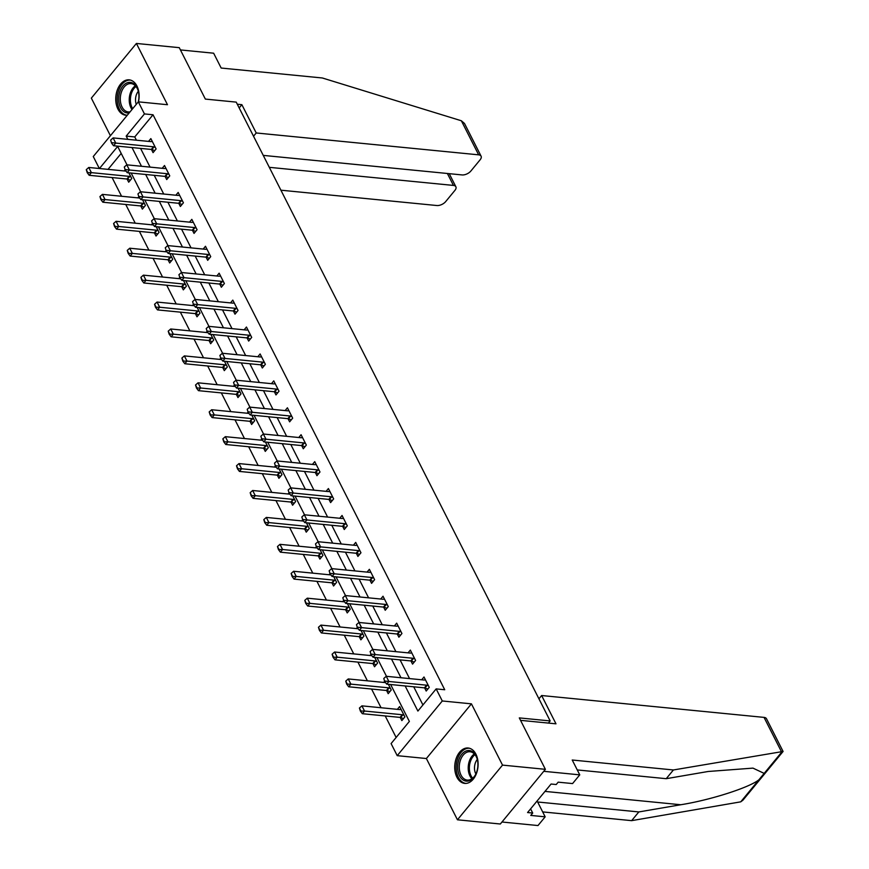 <?xml version="1.0" encoding="UTF-8"?>
<svg xmlns="http://www.w3.org/2000/svg" width="869" height="869" viewBox="0 0 869 869"><rect width="100%" height="100%" fill="white"/><g stroke="black" fill="none" stroke-linecap="round" stroke-linejoin="round"><path stroke-width="1.3" d="M138.497 101.858A17.771 11.623 -84.4 0 0 136.933 86.009A17.771 11.623 -84.4 0 0 129.177 79.85A17.771 11.623 -84.4 0 0 117.456 89.616A17.771 11.623 -84.4 0 0 117.934 109.07A17.771 11.623 -84.4 0 0 125.701 115.219A17.771 11.623 -84.4 0 0 127.308 115.208M456.92 777.234A17.771 11.623 -84.4 0 0 464.676 783.393A17.771 11.623 -84.4 0 0 476.397 773.627A17.771 11.623 -84.4 0 0 475.919 754.173A17.771 11.623 -84.4 0 0 468.152 748.013A17.771 11.623 -84.4 0 0 456.431 757.779A17.771 11.623 -84.4 0 0 456.92 777.234M99.338 168.499L93.265 156.529L138.323 101.847L144.45 113.926L126.19 136.096L127.841 139.355M548.404 723.084L550.164 720.933L236.227 102.118L205.356 99.088L179.275 47.665L136.4 43.45L91.343 98.132L110.406 135.716M550.164 720.933L519.304 717.903L545.384 769.326L500.327 824.008L457.452 819.793L502.521 765.111L471.432 703.847L442.288 700.979L397.22 755.661L391.093 743.582L409.364 721.422L390.648 684.522M471.432 703.847L426.375 758.528L457.452 819.793M426.375 758.528L397.22 755.661M112.079 177.548L121.573 196.264M125.733 204.465L135.227 223.181M139.388 231.393L148.881 250.109M153.053 258.31L162.546 277.026M166.707 285.228L176.201 303.944M180.361 312.145L189.855 330.861M194.015 339.073L203.52 357.789M207.68 365.99L217.174 384.706M221.334 392.907L230.828 411.624M234.988 419.825L244.482 438.541M248.653 446.753L258.147 465.469M262.308 473.67L271.801 492.386M275.962 500.587L285.456 519.304M289.616 527.505L299.121 546.221M303.281 554.422L312.775 573.138M316.935 581.35L326.429 600.066M330.589 608.267L340.083 626.984M344.254 635.185L353.748 653.901M357.909 662.102L367.402 680.818M371.563 689.03L381.056 707.746M385.217 715.947L396.134 737.466M545.384 769.326L502.521 765.111M121.193 153.4L108.038 169.357M400.24 717.425L401.847 720.597L404.889 716.903L399.642 706.551L397.339 709.343M386.586 690.507L388.193 693.679L391.235 689.986L388.356 684.305M384.609 681.296L383.685 682.426M372.92 663.59L374.528 666.762L377.581 663.069L374.691 657.377M370.954 654.379L370.02 655.498M359.266 636.673L360.874 639.834L363.915 636.141L361.037 630.459M357.3 627.451L356.366 628.58M345.612 609.756L347.22 612.917L350.261 609.223L347.383 603.542M343.635 600.533L342.712 601.663M331.958 582.827L333.566 585.999L336.607 582.306L333.718 576.625M329.981 573.616L329.047 574.746M318.293 555.91L319.901 559.082L322.953 555.389L320.064 549.697M316.327 546.699L315.393 547.828M304.639 528.993L306.246 532.165L309.288 528.461L306.409 522.78M302.673 519.771L301.739 520.9M290.985 502.076L292.592 505.237L295.634 501.543L292.755 495.862M289.008 492.853L288.084 493.983M277.32 475.147L278.927 478.319L281.98 474.626L279.09 468.945M275.354 465.936L274.419 467.066M263.665 448.23L265.273 451.402L268.315 447.709L265.436 442.028M261.699 439.019L260.765 440.148M250.011 421.313L251.619 424.485L254.66 420.781L251.782 415.1M248.034 412.091L247.111 413.22M236.357 394.396L237.965 397.557L241.006 393.863L238.117 388.182M234.38 385.173L233.446 386.303M222.692 367.468L224.3 370.639L227.352 366.946L224.463 361.265M220.726 358.256L219.792 359.386M209.038 340.55L210.646 343.722L213.687 340.029L210.809 334.348M207.072 331.339L206.138 332.469M195.384 313.633L196.991 316.805L200.033 313.112L197.154 307.42M193.407 304.411L192.483 305.54M181.719 286.716L183.326 289.877L186.379 286.183L183.489 280.502M179.753 277.493L178.818 278.623M168.065 259.788L169.672 262.959L172.714 259.266L169.835 253.585M166.098 250.576L165.164 251.706M154.41 232.87L156.018 236.042L159.06 232.349L156.181 226.668M152.433 223.659L151.51 224.789M140.756 205.953L142.364 209.125L145.405 205.432L142.516 199.74M138.779 196.742L137.856 197.86M127.091 179.036L128.699 182.197L131.751 178.503L128.862 172.822M125.125 169.813L124.191 170.943M405.15 685.956L417.891 711.07L436.151 688.9L444.732 689.747L153.031 114.762L134.76 136.933L136.411 140.191M140.572 148.403L150.065 167.12M154.237 175.321L163.73 194.037M167.891 202.238L177.385 220.954M181.545 229.155L191.039 247.871M195.199 256.073L204.704 274.8M208.864 283.001L218.358 301.717M222.518 309.918L232.012 328.634M236.172 336.835L245.666 355.551M249.837 363.753L259.331 382.469M263.492 390.681L272.985 409.397M277.146 417.598L286.64 436.314M290.8 444.515L300.305 463.231M304.465 471.432L313.959 490.149M318.119 498.361L327.613 517.077M331.773 525.278L341.267 543.994M345.438 552.195L354.932 570.911M359.093 579.112L368.586 597.829M372.747 606.041L382.241 624.757M386.401 632.958L395.906 651.674M400.066 659.875L409.56 678.591M413.72 686.792L422.931 704.955M424.593 687.868L426.201 691.04L429.253 687.346L423.996 676.994L421.693 679.786M410.939 660.951L412.547 664.122L415.588 660.429L410.342 650.077L408.039 652.869M397.285 634.033L398.893 637.205L401.934 633.512L396.677 623.149L394.385 625.941M383.62 607.116L385.228 610.277L388.28 606.584L383.023 596.232L380.72 599.023M369.966 580.188L371.574 583.36L374.615 579.666L369.368 569.314L367.066 572.106M356.312 553.271L357.919 556.442L360.961 552.749L355.714 542.397L353.411 545.189M342.658 526.353L344.265 529.525L347.307 525.832L342.049 515.469L339.746 518.261M328.993 499.436L330.6 502.597L333.653 498.904L328.395 488.552L326.092 491.343M315.338 472.519L316.946 475.68L319.988 471.986L314.741 461.635L312.438 464.426M301.684 445.591L303.292 448.762L306.333 445.069L301.076 434.717L298.784 437.509M288.019 418.673L289.627 421.845L292.679 418.152L287.422 407.789L285.119 410.592M274.365 391.756L275.973 394.928L279.014 391.224L273.768 380.872L271.465 383.663M260.711 364.839L262.319 368L265.36 364.307L260.113 353.955L257.811 356.746M247.057 337.911L248.664 341.082L251.706 337.389L246.448 327.037L244.146 329.829M233.392 310.993L234.999 314.165L238.052 310.472L232.794 300.12L230.491 302.912M219.738 284.076L221.345 287.248L224.387 283.544L219.14 273.192L216.837 275.984M206.083 257.159L207.691 260.32L210.732 256.627L205.475 246.275L203.183 249.066M192.418 230.231L194.026 233.403L197.078 229.709L191.821 219.357L189.518 222.149M178.764 203.313L180.372 206.485L183.413 202.792L178.167 192.44L175.864 195.232M165.11 176.396L166.718 179.568L169.759 175.875L164.513 165.512L162.21 168.304M151.456 149.479L153.063 152.64L156.105 148.947L150.848 138.595L148.545 141.386M138.323 101.847L167.478 104.715L136.4 43.45M153.031 114.762L144.45 113.926M436.151 688.9L442.288 700.979M127.004 164.849L117.663 146.437L99.468 168.51M386.488 676.321L376.994 657.605M372.834 649.404L363.34 630.688M359.169 622.486L349.675 603.77M345.514 595.569L336.021 576.853M331.86 568.641L322.366 549.925M318.206 541.724L308.701 523.008M304.541 514.806L295.047 496.09M290.887 487.889L281.393 469.173M277.233 460.961L267.739 442.245M263.568 434.044L254.074 415.328M249.914 407.126L240.42 388.41M236.259 380.209L226.766 361.493M222.605 353.281L213.101 334.565M208.94 326.364L199.446 307.648M195.286 299.447L185.792 280.73M181.632 272.529L172.138 253.813M167.967 245.601L158.473 226.885M154.313 218.684L144.819 199.968M140.659 191.767L131.165 173.05M132.001 147.556L141.495 166.272M145.655 174.473L155.149 193.19M159.32 201.391L168.814 220.107M172.974 228.319L182.468 247.035M186.629 255.236L196.122 273.952M200.283 282.153L209.787 300.87M213.948 309.071L223.442 327.787M227.602 335.999L237.096 354.715M241.256 362.916L250.75 381.632M254.921 389.833L264.415 408.549M268.575 416.751L278.069 435.467M282.229 443.679L291.723 462.395M295.884 470.596L305.377 489.312M309.549 497.513L319.042 516.229M323.203 524.431L332.697 543.147M336.857 551.348L346.351 570.064M350.511 578.276L360.016 596.992M364.176 605.193L373.67 623.909M377.83 632.111L387.324 650.827M391.484 659.028L400.978 677.744M134.76 136.933L126.19 136.096M383.772 678.483L384.728 681.513L383.772 678.483L386.26 676.299L423.985 680.014A2.281 1.238 39.5 0 0 424.474 679.982L425.386 679.732M428.45 685.782L427.179 685.315A2.281 1.238 39.5 0 0 426.614 685.185L388.888 681.481L386.694 684.142L384.728 681.513M427.874 689.019L424.984 687.976A2.281 1.238 39.5 0 0 424.42 687.846L386.694 684.142M386.26 676.299L388.888 681.481L385.086 681.079M401.033 709.3L400.109 709.538A2.281 1.238 -140.5 0 1 399.631 709.571L361.906 705.856L364.535 711.038L402.26 714.742A2.281 1.238 -140.5 0 1 402.825 714.872L404.096 715.339M360.733 710.636L359.418 708.039L360.363 711.07L364.535 711.038L362.34 713.699L400.066 717.403A2.281 1.238 -140.5 0 1 400.631 717.533L403.509 718.576M361.906 705.856L359.418 708.039M360.363 711.07L362.34 713.699M471.954 751.37A15.381 10.059 95.6 0 1 477.2 759.006A15.381 10.059 95.6 0 1 475.691 774.366A15.381 10.059 95.6 0 1 463.622 780.297A15.381 10.059 95.6 0 1 458.56 760.733A15.381 10.059 95.6 0 1 471.954 751.37M477.287 759.31A14.241 9.32 -84.4 0 0 472.497 752.532A14.241 9.32 -84.4 0 0 470.042 751.75A14.241 9.32 -84.4 0 0 459.658 763.08A14.241 9.32 -84.4 0 0 464.796 779.308A14.241 9.32 -84.4 0 0 467.25 780.09A14.241 9.32 -84.4 0 0 475.832 774.094M469.456 748.263A17.652 11.547 -84.4 0 0 456.627 762.363A17.652 11.547 -84.4 0 0 463.003 782.448A17.652 11.547 -84.4 0 0 466.001 783.404M477.309 759.419A10.135 6.637 -84.4 0 0 475.875 773.986M129.22 112.883A15.381 10.059 95.6 0 1 124.647 112.134A15.381 10.059 95.6 0 1 119.585 92.57A15.381 10.059 95.6 0 1 132.979 83.207A15.381 10.059 95.6 0 1 138.225 90.843A15.381 10.059 95.6 0 1 138.269 101.912M138.301 91.147A14.241 9.32 -84.4 0 0 133.522 84.369A14.241 9.32 -84.4 0 0 131.056 83.587A14.241 9.32 -84.4 0 0 120.672 94.917A14.241 9.32 -84.4 0 0 125.809 111.145A14.241 9.32 -84.4 0 0 128.275 111.927A14.241 9.32 -84.4 0 0 130.089 111.84M130.469 80.1A17.652 11.547 -84.4 0 0 117.652 94.2A17.652 11.547 -84.4 0 0 124.028 114.284A17.652 11.547 -84.4 0 0 127.015 115.24M138.334 91.256A10.135 6.637 -84.4 0 0 136.248 104.356M673.41 769.967L572.226 760.017L579.753 774.855L572.573 783.577L558.17 782.165L556.214 784.522L551.076 784.023L527.57 812.548L532.719 813.047L530.763 815.415L545.167 816.827L537.639 801.989L638.824 811.939L631.633 820.651L740.746 801.837L742.941 800.175L783.088 751.457L673.41 769.967L666.219 778.689L577.266 769.934M638.824 811.939L680.753 804.748C710.158 800.099 749.024 787.705 758.865 779.83L764.177 773.399L752.978 768.12L708.148 771.487L666.219 778.689M545.167 816.827L537.987 825.55L501.978 822.009L543.744 771.314L579.753 774.855M631.633 820.651L542.68 811.907M520.542 720.347L555.986 723.823L541.626 695.526L764.047 717.392A6.833 3.606 -26.9 0 1 766.491 718.728L783.088 751.457M541.626 695.526L538.932 698.795M532.719 813.047L530.59 808.876M461.363 120.769L464.491 123.463L481.089 156.181A6.833 3.606 153.1 0 0 478.645 154.834L461.363 120.769L322.345 77.982L221.171 68.043L213.644 53.205L180.426 49.935M280.904 190.192L436.879 205.529A6.833 3.606 153.1 0 0 445.678 201.597L454.932 190.365A6.833 3.606 153.1 0 0 455.877 186.77A6.833 3.606 153.1 0 0 453.433 185.423L447.383 173.485M269.303 167.326L453.433 185.423M263.253 155.388L462.08 174.93A6.833 3.606 153.1 0 0 470.879 171.008L480.133 159.777A6.833 3.606 153.1 0 0 481.089 156.181M253.531 136.237L256.225 132.968L478.645 154.834M239.181 107.941L241.864 104.671L256.225 132.968M237.291 104.215L241.864 104.671M370.118 651.565L371.063 654.596L370.118 651.565L372.605 649.382L410.331 653.086A2.281 1.238 39.5 0 0 410.809 653.064L411.732 652.815M414.795 658.854L413.525 658.398A2.281 1.238 39.5 0 0 412.96 658.267L375.234 654.563L373.04 657.214L371.063 654.596M414.209 662.102L411.33 661.059A2.281 1.238 39.5 0 0 410.765 660.929L373.04 657.214M372.605 649.382L375.234 654.563L371.432 654.151M356.464 624.648L357.409 627.679L356.464 624.648L358.951 622.465L396.677 626.169A2.281 1.238 39.5 0 0 397.155 626.136L398.078 625.897M401.141 631.937L399.859 631.481A2.281 1.238 39.5 0 0 399.305 631.35L361.58 627.635L359.386 630.297L357.409 627.679M400.555 635.174L397.676 634.142A2.281 1.238 39.5 0 0 397.111 634.012L359.386 630.297M358.951 622.465L361.58 627.635L357.778 627.233M385.543 682.61L348.252 678.939L350.88 684.12L388.606 687.824A2.281 1.238 -140.5 0 1 389.16 687.955L390.442 688.411M347.079 683.707L345.764 681.122L346.709 684.153L350.88 684.12L348.686 686.782L386.412 690.486A2.281 1.238 -140.5 0 1 386.977 690.616L389.855 691.659M348.252 678.939L345.764 681.122M346.709 684.153L348.686 686.782M371.889 655.682L334.587 652.022L337.215 657.192L374.941 660.907A2.281 1.238 -140.5 0 1 375.506 661.037L376.777 661.494M333.424 656.79L332.11 654.205L333.055 657.236L337.215 657.192L335.021 659.853L372.758 663.568A2.281 1.238 -140.5 0 1 373.312 663.699L376.201 664.731M334.587 652.022L332.11 654.205M333.055 657.236L335.021 659.853M342.81 597.731L343.755 600.761L342.81 597.731L345.286 595.547L383.023 599.252A2.281 1.238 39.5 0 0 383.501 599.219L384.413 598.98M387.476 605.02L386.205 604.563A2.281 1.238 39.5 0 0 385.64 604.433L347.915 600.718L345.721 603.379L343.755 600.761M386.901 608.257L384.011 607.225A2.281 1.238 39.5 0 0 383.457 607.083L345.721 603.379M345.286 595.547L347.915 600.718L344.113 600.316M329.145 570.803L330.101 573.833L329.145 570.803L331.632 568.619L369.358 572.334A2.281 1.238 39.5 0 0 369.836 572.302L370.759 572.063M373.822 578.102L372.551 577.635A2.281 1.238 39.5 0 0 371.986 577.505L334.261 573.801L332.067 576.462L330.101 573.833M373.246 581.339L370.357 580.296A2.281 1.238 39.5 0 0 369.792 580.166L332.067 576.462M331.632 568.619L334.261 573.801L330.459 573.399M315.49 543.885L316.435 546.916L315.49 543.885L317.978 541.702L355.703 545.406A2.281 1.238 39.5 0 0 356.181 545.384L357.105 545.135M360.168 551.174L358.897 550.718A2.281 1.238 39.5 0 0 358.332 550.588L320.607 546.883L318.412 549.545L316.435 546.916M359.581 554.422L356.703 553.379A2.281 1.238 39.5 0 0 356.138 553.249L318.412 549.545M317.978 541.702L320.607 546.883L316.805 546.471M358.234 628.765L320.933 625.104L323.561 630.275L361.287 633.99A2.281 1.238 -140.5 0 1 361.852 634.12L363.123 634.576M319.759 629.873L318.445 627.288L319.401 630.318L323.561 630.275L321.367 632.936L359.093 636.651A2.281 1.238 -140.5 0 1 359.657 636.781L362.547 637.813M320.933 625.104L318.445 627.288M319.401 630.318L321.367 632.936M344.569 601.848L307.278 598.176L309.907 603.358L347.633 607.062A2.281 1.238 -140.5 0 1 348.197 607.203L349.468 607.659M306.105 602.956L304.791 600.36L305.736 603.39L309.907 603.358L307.713 606.019L345.438 609.723A2.281 1.238 -140.5 0 1 346.003 609.853L348.882 610.896M307.278 598.176L304.791 600.36M305.736 603.39L307.713 606.019M330.915 574.93L293.624 571.259L296.242 576.44L333.978 580.144A2.281 1.238 -140.5 0 1 334.532 580.275L335.814 580.742M292.451 576.028L291.137 573.442L292.082 576.473L296.242 576.44L294.059 579.102L331.784 582.806A2.281 1.238 -140.5 0 1 332.338 582.936L335.228 583.979M293.624 571.259L291.137 573.442M292.082 576.473L294.059 579.102M301.836 516.968L302.781 519.999L301.836 516.968L304.324 514.785L342.049 518.489A2.281 1.238 39.5 0 0 342.527 518.456L343.44 518.217M346.514 524.257L345.232 523.801A2.281 1.238 39.5 0 0 344.678 523.67L306.942 519.955L304.758 522.617L302.781 519.999M345.927 527.494L343.038 526.462A2.281 1.238 39.5 0 0 342.484 526.332L304.758 522.617M304.324 514.785L306.942 519.955L303.151 519.553M317.261 548.002L279.959 544.342L282.588 549.512L320.313 553.227A2.281 1.238 -140.5 0 1 320.878 553.357L322.149 553.814M278.786 549.11L277.472 546.525L278.428 549.556L282.588 549.512L280.394 552.173L318.13 555.888A2.281 1.238 -140.5 0 1 318.684 556.019L321.573 557.062M279.959 544.342L277.472 546.525M278.428 549.556L280.394 552.173M288.171 490.051L289.127 493.081L288.171 490.051L290.659 487.867L328.395 491.572A2.281 1.238 39.5 0 0 328.873 491.539L329.786 491.3M332.849 497.34L331.578 496.883A2.281 1.238 39.5 0 0 331.013 496.753L293.287 493.038L291.093 495.699L289.127 493.081M332.273 500.577L329.384 499.545A2.281 1.238 39.5 0 0 328.83 499.403L291.093 495.699M290.659 487.867L293.287 493.038L289.486 492.636M303.596 521.085L266.305 517.424L268.934 522.595L306.659 526.31A2.281 1.238 -140.5 0 1 307.224 526.44L308.495 526.896M265.132 522.193L263.818 519.608L264.763 522.638L268.934 522.595L266.74 525.256L304.465 528.971A2.281 1.238 -140.5 0 1 305.03 529.102L307.908 530.133M266.305 517.424L263.818 519.608M264.763 522.638L266.74 525.256M274.517 463.123L275.462 466.153L274.517 463.123L277.005 460.939L314.73 464.654A2.281 1.238 39.5 0 0 315.208 464.622L316.131 464.383M319.195 470.422L317.924 469.966A2.281 1.238 39.5 0 0 317.359 469.825L279.633 466.121L277.439 468.782L275.462 466.153M318.608 473.659L315.729 472.617A2.281 1.238 39.5 0 0 315.165 472.486L277.439 468.782M277.005 460.939L279.633 466.121L275.831 465.719M289.942 494.168L252.651 490.496L255.28 495.678L293.005 499.382A2.281 1.238 -140.5 0 1 293.559 499.523L294.841 499.979M251.478 495.276L250.163 492.68L251.108 495.721L255.28 495.678L253.085 498.339L290.811 502.043A2.281 1.238 -140.5 0 1 291.376 502.184L294.254 503.216M252.651 490.496L250.163 492.68M251.108 495.721L253.085 498.339M260.863 436.205L261.808 439.236L260.863 436.205L263.35 434.022L301.076 437.737A2.281 1.238 39.5 0 0 301.554 437.704L302.477 437.455M305.54 443.505L304.259 443.038A2.281 1.238 39.5 0 0 303.705 442.908L265.979 439.203L263.785 441.865L261.808 439.236M304.954 446.742L302.075 445.699A2.281 1.238 39.5 0 0 301.51 445.569L263.785 441.865M263.35 434.022L265.979 439.203L262.177 438.791M276.288 467.25L238.997 463.579L241.615 468.76L279.34 472.464A2.281 1.238 -140.5 0 1 279.905 472.595L281.176 473.062M237.824 468.348L236.509 465.762L237.454 468.793L241.615 468.76L239.42 471.422L277.157 475.126A2.281 1.238 -140.5 0 1 277.711 475.256L280.6 476.299M238.997 463.579L236.509 465.762M237.454 468.793L239.42 471.422M247.209 409.288L248.154 412.319L247.209 409.288L249.696 407.105L287.422 410.809A2.281 1.238 39.5 0 0 287.9 410.787L288.812 410.537M291.875 416.577L290.604 416.121A2.281 1.238 39.5 0 0 290.04 415.99L252.314 412.275L250.12 414.937L248.154 412.319M291.3 419.825L288.41 418.782A2.281 1.238 39.5 0 0 287.856 418.652L250.12 414.937M249.696 407.105L252.314 412.275L248.523 411.873M262.634 440.322L225.332 436.662L227.96 441.843L265.686 445.547A2.281 1.238 -140.5 0 1 266.251 445.678L267.522 446.134M224.159 441.43L222.844 438.845L223.8 441.876L227.96 441.843L225.766 444.493L263.492 448.208A2.281 1.238 -140.5 0 1 264.057 448.339L266.946 449.382M225.332 436.662L222.844 438.845M223.8 441.876L225.766 444.493M233.544 382.371L234.5 385.401L233.544 382.371L236.031 380.188L273.757 383.892A2.281 1.238 39.5 0 0 274.235 383.859L275.158 383.62M278.221 389.66L276.95 389.203A2.281 1.238 39.5 0 0 276.385 389.073L238.66 385.358L236.466 388.019L234.5 385.401M277.645 392.897L274.756 391.865A2.281 1.238 39.5 0 0 274.191 391.734L236.466 388.019M236.031 380.188L238.66 385.358L234.858 384.956M248.968 413.405L211.678 409.744L214.306 414.915L252.032 418.63A2.281 1.238 -140.5 0 1 252.597 418.76L253.867 419.216M210.504 414.513L209.19 411.928L210.135 414.958L214.306 414.915L212.112 417.576L249.837 421.291A2.281 1.238 -140.5 0 1 250.402 421.422L253.281 422.453M211.678 409.744L209.19 411.928M210.135 414.958L212.112 417.576M219.89 355.443L220.835 358.484L219.89 355.443L222.377 353.259L260.103 356.974A2.281 1.238 39.5 0 0 260.581 356.942L261.504 356.703M264.567 362.742L263.296 362.286A2.281 1.238 39.5 0 0 262.731 362.145L225.006 358.441L222.812 361.102L220.835 358.484M263.98 365.979L261.102 364.937A2.281 1.238 39.5 0 0 260.537 364.806L222.812 361.102M222.377 353.259L225.006 358.441L221.204 358.039M235.314 386.488L198.023 382.816L200.641 387.998L238.378 391.702A2.281 1.238 -140.5 0 1 238.932 391.843L240.213 392.299M196.85 387.596L195.536 385L196.481 388.041L200.641 387.998L198.458 390.659L236.183 394.363A2.281 1.238 -140.5 0 1 236.737 394.504L239.627 395.536M198.023 382.816L195.536 385M196.481 388.041L198.458 390.659M206.235 328.525L207.18 331.556L206.235 328.525L208.723 326.342L246.448 330.057A2.281 1.238 39.5 0 0 246.926 330.024L247.839 329.775M250.913 335.825L249.631 335.358A2.281 1.238 39.5 0 0 249.077 335.228L211.341 331.523L209.157 334.185L207.18 331.556M250.326 339.062L247.437 338.019A2.281 1.238 39.5 0 0 246.883 337.889L209.157 334.185M208.723 326.342L211.341 331.523L207.55 331.111M221.66 359.57L184.358 355.899L186.987 361.08L224.713 364.784A2.281 1.238 -140.5 0 1 225.277 364.915L226.548 365.382M183.185 360.678L181.882 358.082L182.827 361.113L186.987 361.08L184.793 363.742L222.529 367.446A2.281 1.238 -140.5 0 1 223.083 367.576L225.973 368.619M184.358 355.899L181.882 358.082M182.827 361.113L184.793 363.742M192.581 301.608L193.526 304.639L192.581 301.608L195.058 299.425L232.794 303.129A2.281 1.238 39.5 0 0 233.272 303.107L234.185 302.857M237.248 308.897L235.977 308.441A2.281 1.238 39.5 0 0 235.412 308.31L197.687 304.606L195.492 307.257L193.526 304.639M236.672 312.145L233.783 311.102A2.281 1.238 39.5 0 0 233.229 310.972L195.492 307.257M195.058 299.425L197.687 304.606L193.885 304.193M207.995 332.653L170.704 328.982L173.333 334.163L211.058 337.867A2.281 1.238 -140.5 0 1 211.623 337.998L212.894 338.454M169.531 333.75L168.217 331.165L169.173 334.196L173.333 334.163L171.139 336.814L208.864 340.529A2.281 1.238 -140.5 0 1 209.429 340.659L212.308 341.702M170.704 328.982L168.217 331.165M169.173 334.196L171.139 336.814M178.916 274.691L179.861 277.722L178.916 274.691L181.404 272.508L219.129 276.212A2.281 1.238 39.5 0 0 219.607 276.179L220.53 275.94M223.594 281.98L222.323 281.523A2.281 1.238 39.5 0 0 221.758 281.393L184.032 277.678L181.838 280.339L179.861 277.722M223.007 285.217L220.129 284.185A2.281 1.238 39.5 0 0 219.564 284.054L181.838 280.339M181.404 272.508L184.032 277.678L180.231 277.276M194.341 305.725L157.05 302.064L159.679 307.235L197.404 310.95A2.281 1.238 -140.5 0 1 197.958 311.08L199.24 311.536M155.877 306.833L154.563 304.248L155.508 307.278L159.679 307.235L157.485 309.896L195.21 313.611A2.281 1.238 -140.5 0 1 195.775 313.742L198.653 314.774M157.05 302.064L154.563 304.248M155.508 307.278L157.485 309.896M165.262 247.763L166.207 250.804L165.262 247.763L167.75 245.579L205.475 249.294A2.281 1.238 39.5 0 0 205.953 249.262L206.876 249.023M209.94 255.062L208.658 254.606A2.281 1.238 39.5 0 0 208.104 254.465L170.378 250.761L168.184 253.422L166.207 250.804M209.353 258.299L206.474 257.267A2.281 1.238 39.5 0 0 205.91 257.126L168.184 253.422M167.75 245.579L170.378 250.761L166.576 250.359M180.687 278.808L143.396 275.147L146.014 280.318L183.75 284.033A2.281 1.238 -140.5 0 1 184.304 284.163L185.586 284.619M142.223 279.916L140.908 277.33L141.853 280.361L146.014 280.318L143.83 282.979L181.556 286.683A2.281 1.238 -140.5 0 1 182.11 286.824L184.999 287.856M143.396 275.147L140.908 277.33M141.853 280.361L143.83 282.979M151.608 220.845L152.553 223.876L151.608 220.845L154.095 218.662L191.821 222.377A2.281 1.238 39.5 0 0 192.299 222.345L193.211 222.106M196.285 228.145L195.004 227.678A2.281 1.238 39.5 0 0 194.45 227.548L156.713 223.844L154.53 226.505L152.553 223.876M195.699 231.382L192.809 230.339A2.281 1.238 39.5 0 0 192.255 230.209L154.53 226.505M154.095 218.662L156.713 223.844L152.922 223.442M167.033 251.891L129.731 248.219L132.36 253.4L170.085 257.105A2.281 1.238 -140.5 0 1 170.65 257.235L171.921 257.702M128.558 252.998L127.243 250.402L128.199 253.433L132.36 253.4L130.165 256.062L167.891 259.766A2.281 1.238 -140.5 0 1 168.456 259.896L171.345 260.939M129.731 248.219L127.243 250.402M128.199 253.433L130.165 256.062M137.943 193.928L138.899 196.959L137.943 193.928L140.43 191.745L178.156 195.449A2.281 1.238 39.5 0 0 178.634 195.427L179.557 195.177M182.62 201.217L181.349 200.761A2.281 1.238 39.5 0 0 180.785 200.63L143.059 196.926L140.865 199.577L138.899 196.959M182.045 204.465L179.155 203.422A2.281 1.238 39.5 0 0 178.59 203.292L140.865 199.577M140.43 191.745L143.059 196.926L139.257 196.513M153.368 224.973L116.077 221.302L118.705 226.483L156.431 230.187A2.281 1.238 -140.5 0 1 156.996 230.318L158.267 230.774M114.904 226.07L113.589 223.485L114.534 226.516L118.705 226.483L116.511 229.144L154.237 232.849A2.281 1.238 -140.5 0 1 154.801 232.979L157.68 234.022M116.077 221.302L113.589 223.485M114.534 226.516L116.511 229.144M124.289 167.011L125.234 170.042L124.289 167.011L126.776 164.828L164.502 168.532A2.281 1.238 39.5 0 0 164.98 168.499L165.903 168.26M168.966 174.3L167.695 173.843A2.281 1.238 39.5 0 0 167.13 173.713L129.405 169.998L127.211 172.659L125.234 170.042M168.38 177.537L165.501 176.505A2.281 1.238 39.5 0 0 164.936 176.374L127.211 172.659M126.776 164.828L129.405 169.998L125.603 169.596M139.713 198.045L102.423 194.384L105.04 199.555L142.777 203.27A2.281 1.238 -140.5 0 1 143.331 203.4L144.612 203.857M101.249 199.153L99.935 196.568L100.88 199.598L105.04 199.555L102.857 202.216L140.582 205.931A2.281 1.238 -140.5 0 1 141.147 206.062L144.026 207.094M102.423 194.384L99.935 196.568M100.88 199.598L102.857 202.216M110.635 140.094L111.58 143.124L110.635 140.094L113.122 137.91L150.848 141.614A2.281 1.238 39.5 0 0 151.325 141.582L152.249 141.343M155.312 147.382L154.03 146.926A2.281 1.238 39.5 0 0 153.476 146.796L115.74 143.081L113.557 145.742L111.58 143.124M154.725 150.619L151.836 149.587A2.281 1.238 39.5 0 0 151.282 149.446L113.557 145.742M113.122 137.91L115.74 143.081L111.949 142.679M126.059 171.128L88.757 167.467L91.386 172.638L129.112 176.353A2.281 1.238 -140.5 0 1 129.677 176.483L130.947 176.939M87.584 172.236L86.281 169.651L87.226 172.681L91.386 172.638L89.192 175.299L126.928 179.014A2.281 1.238 -140.5 0 1 127.482 179.144L130.372 180.176M88.757 167.467L86.281 169.651M87.226 172.681L89.192 175.299M426.614 685.185L424.42 687.846M427.179 685.315L424.984 687.976M400.631 717.533L402.825 714.872M400.066 717.403L402.26 714.742M471.889 778.776A14.241 9.32 95.6 0 1 468.315 765.893A14.241 9.32 95.6 0 1 474.333 753.944M474.974 754.672A13.774 9.005 -84.4 0 0 472.671 778.189M132.001 109.527A14.241 9.32 95.6 0 1 135.358 85.781M135.999 86.509A13.774 9.005 -84.4 0 0 132.685 108.69M740.746 801.837L758.865 779.83M764.177 773.399L782.296 751.403M781.329 751.457L764.047 717.392M544.993 791.398L680.753 804.748M412.96 658.267L410.765 660.929M413.525 658.398L411.33 661.059M399.305 631.35L397.111 634.012M399.859 631.481L397.676 634.142M386.977 690.616L389.16 687.955M386.412 690.486L388.606 687.824M373.312 663.699L375.506 661.037M372.758 663.568L374.941 660.907M385.64 604.433L383.457 607.083M386.205 604.563L384.011 607.225M371.986 577.505L369.792 580.166M372.551 577.635L370.357 580.296M358.332 550.588L356.138 553.249M358.897 550.718L356.703 553.379M359.657 636.781L361.852 634.12M359.093 636.651L361.287 633.99M346.003 609.853L348.197 607.203M345.438 609.723L347.633 607.062M332.338 582.936L334.532 580.275M331.784 582.806L333.978 580.144M344.678 523.67L342.484 526.332M345.232 523.801L343.038 526.462M318.684 556.019L320.878 553.357M318.13 555.888L320.313 553.227M331.013 496.753L328.83 499.403M331.578 496.883L329.384 499.545M305.03 529.102L307.224 526.44M304.465 528.971L306.659 526.31M317.359 469.825L315.165 472.486M317.924 469.966L315.729 472.617M291.376 502.184L293.559 499.523M290.811 502.043L293.005 499.382M303.705 442.908L301.51 445.569M304.259 443.038L302.075 445.699M277.711 475.256L279.905 472.595M277.157 475.126L279.34 472.464M290.04 415.99L287.856 418.652M290.604 416.121L288.41 418.782M264.057 448.339L266.251 445.678M263.492 448.208L265.686 445.547M276.385 389.073L274.191 391.734M276.95 389.203L274.756 391.865M250.402 421.422L252.597 418.76M249.837 421.291L252.032 418.63M262.731 362.145L260.537 364.806M263.296 362.286L261.102 364.937M236.737 394.504L238.932 391.843M236.183 394.363L238.378 391.702M249.077 335.228L246.883 337.889M249.631 335.358L247.437 338.019M223.083 367.576L225.277 364.915M222.529 367.446L224.713 364.784M235.412 308.31L233.229 310.972M235.977 308.441L233.783 311.102M209.429 340.659L211.623 337.998M208.864 340.529L211.058 337.867M221.758 281.393L219.564 284.054M222.323 281.523L220.129 284.185M195.775 313.742L197.958 311.08M195.21 313.611L197.404 310.95M208.104 254.465L205.91 257.126M208.658 254.606L206.474 257.267M182.11 286.824L184.304 284.163M181.556 286.683L183.75 284.033M194.45 227.548L192.255 230.209M195.004 227.678L192.809 230.339M168.456 259.896L170.65 257.235M167.891 259.766L170.085 257.105M180.785 200.63L178.59 203.292M181.349 200.761L179.155 203.422M154.801 232.979L156.996 230.318M154.237 232.849L156.431 230.187M167.13 173.713L164.936 176.374M167.695 173.843L165.501 176.505M141.147 206.062L143.331 203.4M140.582 205.931L142.777 203.27M153.476 146.796L151.282 149.446M154.03 146.926L151.836 149.587M127.482 179.144L129.677 176.483M126.928 179.014L129.112 176.353M455.877 186.77L449.24 173.67"/></g></svg>
